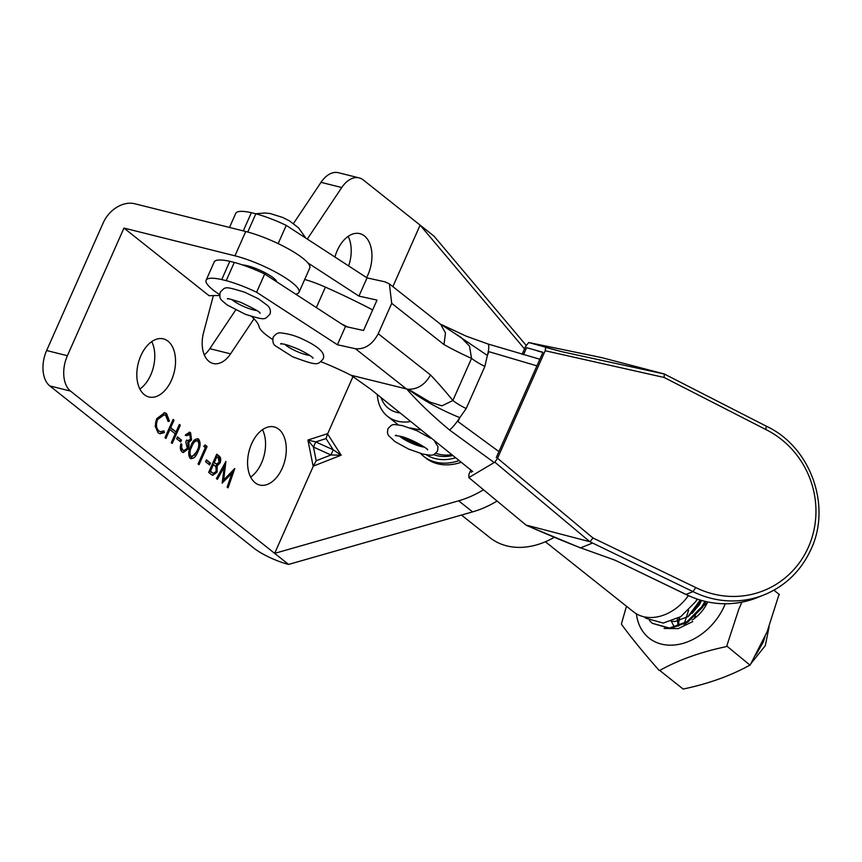 <?xml version="1.0" encoding="UTF-8"?>
<svg xmlns="http://www.w3.org/2000/svg" width="862" height="862" viewBox="0 0 862 862"><rect width="100%" height="100%" fill="white"/><g stroke="black" fill="none" stroke-linecap="round" stroke-linejoin="round"><path stroke-width="1.29" d="M353.021 376.511L327.582 433.942L341.169 455.201L333.228 449.813L326.03 438.564L315.751 441.904L313.466 447.055L307.906 440.051L315.751 441.904L333.228 449.813L330.943 454.974L313.466 447.055L316.203 460.739L330.943 454.974L341.169 455.201L313.337 466.105L274.655 553.361L288.587 564.427L472.591 511.888A95.262 72.063 -51.5 0 0 496.232 501.555M366.598 277.607A29.944 18.511 104 0 0 367.923 274.87A29.944 18.511 104 0 0 359.863 233.645A29.944 18.511 104 0 0 337.268 250.497A29.944 18.511 104 0 0 334.941 257.027M348.636 265.938A29.944 18.511 104 0 0 348.151 236.382M282.262 468.163A29.944 18.511 104 0 0 274.202 426.938A29.944 18.511 104 0 0 251.618 443.801A29.944 18.511 104 0 0 259.677 485.026A29.944 18.511 104 0 0 282.262 468.163M250.637 477.095A29.944 18.511 104 0 0 261.52 462.98A29.944 18.511 104 0 0 262.49 429.675M171.506 380.11A29.944 18.511 104 0 0 163.435 338.885A29.944 18.511 104 0 0 140.851 355.747A29.944 18.511 104 0 0 148.91 396.973A29.944 18.511 104 0 0 171.506 380.11M139.87 389.042A29.944 18.511 104 0 0 150.753 374.927A29.944 18.511 104 0 0 151.734 341.632M242.524 264.936A20.408 4.342 23.9 0 1 247.502 265.787A20.408 4.342 23.9 0 1 266.509 273.48A20.408 4.342 23.9 0 1 276.691 281.799M526.132 345.339L434.049 236.188L420.117 225.122L392.856 286.626M211.492 474.65L208.669 472.408L216.75 454.166L218.786 455.793C220.823 457.129 221.265 459.511 220.101 462.948L217.181 465.868L217.127 472.128L212.774 475.318L211.492 474.65M205.339 447.626L203.734 446.344L205.167 444.964L207.106 446.505L199.025 464.737L198.088 463.993L205.339 447.626M189.78 434.62L186.354 435.698L185.416 434.944L189.597 432.239L190.599 432.746L191.547 439.911L188.659 442.691L189.112 445.148L188.293 448.886L183.315 452.528L182.076 451.893C180.201 450.147 179.835 447.432 180.966 443.747L181.904 444.49L181.613 447.658L182.916 450.039L183.929 450.567L187.291 448.294L185.783 441.883L186.612 440.008L187.862 440.665L190.61 439.157L189.78 434.62L188.002 433.985M165.935 438.435L164.998 437.691L173.079 419.449L174.016 420.193L170.698 427.681L176.053 431.937L179.371 424.46L180.309 425.203L172.228 443.434L171.29 442.691L175.234 433.812L169.868 429.545L165.935 438.435M524.505 348.862L420.117 225.122L363.344 179.996A27.218 16.831 104 0 0 359.174 177.906A27.218 16.831 104 0 0 341.761 187.528L307.303 239.065M254.021 318.789L230.574 353.862A27.196 16.82 -76 0 1 213.162 363.495A27.196 16.82 -76 0 1 203.604 332.43L213.356 295.601M295.644 294.125A44.91 9.547 -156.1 0 0 299.006 292.293A44.91 9.547 -156.1 0 0 279.04 273.997A44.91 9.547 -156.1 0 0 234.96 255.82L123.956 228.064L209.013 295.677L219.616 295.504M123.956 228.064L67.387 355.715A27.218 16.831 104 0 0 70.544 391.1L274.655 553.361L458.659 500.811A95.262 72.063 -51.5 0 0 482.731 490.23M156.755 418.663L164.685 412.682L166.581 413.652L169.448 421.098L168.144 421.54L165.698 415.484L164.2 414.73L157.638 419.535C155.774 424.632 156.205 428.446 158.92 430.957L160.418 431.733L163.995 430.892L164.34 432.627L159.944 433.78L158.102 432.832L155.203 426.227L156.755 418.663M180.686 441.937L176.667 438.747L177.497 436.872L181.516 440.073L180.686 441.937M197.969 451.58C195.933 456.979 193.314 459.22 190.114 458.293C188.024 454.985 188.272 450.869 190.868 445.934C192.851 440.514 195.437 438.241 198.616 439.124C200.749 442.432 200.534 446.581 197.969 451.58L196.935 451.322L190.556 458.573M191.062 458.767L190.114 458.293M197.71 438.65L198.616 439.124L197.581 438.866C199.715 442.174 199.499 446.322 196.935 451.322M209.617 464.941L205.598 461.752L206.427 459.877L210.447 463.066L209.617 464.941M224.206 466.978L217.386 479.337L216.437 478.582L225.898 461.439L223.721 479.94L234.787 468.508L228.096 487.849L227.148 487.095L231.964 473.184L222.17 483.14L224.206 466.978L223.172 466.719L216.567 478.679M299.006 292.293L309.781 267.974A44.91 9.547 -156.1 0 0 289.815 249.689A44.91 9.547 -156.1 0 0 245.735 231.512L134.731 203.744A27.218 20.591 -51.5 0 0 103.203 222.87L46.634 350.522A27.218 16.831 104 0 0 49.791 385.907L253.913 548.167A27.218 5.786 -156.1 0 0 288.587 564.427M359.174 177.906L338.421 172.712A27.218 16.831 104 0 0 321.009 182.345L293.489 223.506M235.692 309.975L209.822 348.679A27.196 16.82 -76 0 1 204.294 354.875M460.933 462.344A52.388 39.641 128.5 0 1 425.796 458.013L423.705 456.343A52.388 39.641 128.5 0 1 420.591 453.487M313.337 466.105L316.203 460.739M326.03 438.564L327.582 433.942M164.168 412.586L166.581 413.652M165.547 413.394L168.413 420.839L169.448 421.098M164.2 414.73L163.166 414.471L156.604 419.277L157.638 419.535M156.604 419.277C154.74 424.373 155.171 428.177 157.886 430.698L158.92 430.957M157.886 430.698L160.418 431.733M163.112 431.388L163.306 432.368L164.34 432.627M163.306 432.368L159.438 433.618M172.896 419.869L174.016 420.193M172.982 419.934L169.663 427.423L170.698 427.681M169.663 427.423L176.053 431.937M179.188 424.88L180.309 425.203M179.274 424.944L171.376 442.756M165.084 437.756L168.833 429.287L169.868 429.545M177.313 437.293L181.516 440.073M180.47 439.814L179.835 441.258M188.746 434.362L185.308 435.439M189.09 432.185L190.599 432.746M189.554 432.487L190.513 439.652L191.547 439.911M190.513 439.652L187.625 442.432L188.659 442.691M187.625 442.432L188.067 444.889L189.112 445.148M188.067 444.889L187.259 448.628L188.293 448.886M187.259 448.628L182.787 452.345M180.837 444.199L181.904 444.49M180.869 444.232L180.567 447.4L181.613 447.658M180.567 447.4L181.882 449.781L182.916 450.039M181.882 449.781L183.929 450.567M186.483 440.288L187.862 440.665M196.784 440.751C194.273 440.256 192.269 442.141 190.771 446.419C188.692 450.223 188.412 453.477 189.942 456.181L191.59 456.752L190.976 456.451L194.607 455.093L197.032 450.826C199.057 446.99 199.316 443.725 197.818 441.021L196.148 440.439M197.818 441.021C195.318 440.514 193.314 442.4 191.806 446.678C189.726 450.481 189.457 453.735 190.976 456.451L189.942 456.181M204.854 445.277L207.106 446.505M206.061 446.247L198.174 464.058M206.244 460.297L210.447 463.066M209.412 462.808L208.766 464.262M216.567 454.586L217.752 455.535C219.778 456.871 220.219 459.252 219.067 462.689L220.101 462.948M219.067 462.689L216.146 465.609L217.181 465.868M216.146 465.609L216.093 471.87L217.127 472.128M216.093 471.87L212.246 475.124M213.442 464.499L212.408 464.241L209.401 471.018L213.442 473.303L216.19 471.385L215.92 466.762L213.442 464.499L210.436 471.277L213.442 473.303M216.858 456.785L215.823 456.526L213.226 462.366L216.545 464.079L219.153 462.237L218.129 457.797L216.858 456.785L214.272 462.625L216.545 464.079M213.862 462.872L214.897 463.131M213.226 462.366L214.272 462.625M210.737 472.085L211.772 472.344M209.401 471.018L210.436 471.277M224.702 463.605L222.676 479.681L223.721 479.94M233.149 469.984L227.212 487.149M222.31 482.02L230.93 472.926L231.964 473.184M426.378 454.802A49.673 37.572 -51.5 0 0 455.255 457.873M458.832 460.685A52.388 39.641 128.5 0 1 423.705 456.343M461.482 515.067L489.842 537.608A74.843 56.623 -51.5 0 0 554.212 537.338M435.87 453.229A43.542 32.95 -51.5 0 0 451.3 454.748M452.378 455.61A46.268 35.008 128.5 0 1 433.446 454.576M304.695 279.46A39.469 8.394 23.9 0 1 325.405 287.121A183.617 39.049 23.9 0 1 372.653 309.911M341.578 323.972A183.617 39.049 23.9 0 1 347.742 327.01M321.009 361.706A81.653 17.359 23.9 0 1 350.963 375.229L406.401 388.924L355.424 348.722L337.398 344.746L256.607 292.24A44.91 9.547 -156.1 0 0 226.21 280.656L234.292 262.425A44.91 9.547 -156.1 0 1 264.688 274.008L345.479 326.515L337.398 344.746M355.424 348.722C364.831 349.519 372.438 344.52 378.246 333.734L430.526 374.97C425.095 384.592 417.714 389.355 408.405 389.268L430.084 402.145L441.98 405.851L452.873 400.507A27.218 5.786 -156.1 0 0 466.191 408.566L459.812 417.639A13.609 2.22 125.1 0 1 449.49 429.966C431.862 415.225 417.607 401.573 406.713 388.988L408.405 389.268M391.714 303.338L389.376 283.878L440.622 324.295L445.482 332.969L443.995 344.574L391.714 303.338L378.246 333.734M389.376 283.878L385.045 281.852L367.029 277.887L358.948 296.119L307.874 262.921M345.479 326.515L363.538 330.491L377.006 300.095L358.948 296.119M264.688 274.008L256.607 292.24M221.739 279.557A44.91 9.547 -156.1 0 0 206.126 280.215L214.207 261.983A44.91 9.547 -156.1 0 1 229.82 261.315L221.739 279.557L226.21 280.656M206.126 280.215A44.91 9.547 -156.1 0 0 219.594 294.567M251.747 316.548A78.927 16.787 23.9 0 1 259.063 326.644A44.91 9.547 -156.1 0 0 272.651 339.477M229.507 227.449L235.746 213.356A44.91 9.547 23.9 0 1 251.37 212.688L255.842 213.798A44.91 9.547 23.9 0 1 286.238 225.381L367.029 277.887M229.82 261.315L234.292 262.425M255.842 213.798L247.76 232.029A44.91 9.547 23.9 0 1 278.157 243.612L286.238 225.381M350.963 375.229L370.682 389.204L472.71 471.514M494.152 462.549L449.49 429.966M251.37 212.688L243.299 230.897M430.526 374.97A838.597 523.536 -76.1 0 1 452.873 400.507L471.546 358.376L469.499 346.104L460.998 337.376L439.038 323.239M408.114 389.225C423.393 400.41 440.633 409.881 459.812 417.639L457.927 421.55L498.926 451.58M443.995 344.574A838.597 523.536 -76.1 0 0 471.546 358.376A27.218 5.786 -156.1 0 0 484.864 366.425L466.191 408.566M536.918 365.865L488.894 351.664L487.375 355.435L442.12 324.92M539.849 359.238L487.827 343.938A13.609 3.092 -72.4 0 1 487.375 355.435L484.864 366.425M592.97 537.985L695.731 587.539L693.037 591.634L589.845 541.713L494.831 462.161L497.546 458.261L592.97 537.985L590.071 541.638M685.883 594.457L614.897 560.117L580.622 547.855L614.897 560.117L686.077 594.446A92.536 88.56 68 0 0 757.321 597.592C733.357 606.773 709.545 605.717 685.883 594.446L693.037 591.634A92.536 88.56 -112 0 0 764.282 594.791C785.638 585.837 801.229 570.644 811.067 549.191C831.744 505.574 810.409 446.721 766.501 426.291L664.193 373.946L601.514 357.579L528.675 342.516L601.159 357.493M470.803 470.038L468.917 474.305L468.842 477.602L494.831 462.161M526.359 525.357L468.842 477.602L526.359 525.357L580.751 548.006M545.193 350.748L545.689 347.386L561.259 351.567L664.354 374.011L664.096 377.459L545.193 350.748L497.546 458.261M561.259 351.567L528.708 342.526L525.508 346.599L522.092 354.293M471.977 470.943L471.352 472.354M496.264 457.582L542.931 352.289L526.607 347.677L523.493 354.691M589.845 541.713L527.178 525.346M526.391 525.27A264.58 56.267 -156.1 0 0 580.622 547.855L592.388 543.103M600.739 357.504L601.514 357.579L600.739 357.504M695.731 587.539A88.452 84.648 68 0 0 808.427 547.101A88.452 84.648 68 0 0 765.768 429.491L766.307 426.302M421.561 445.32A16.335 3.47 23.9 0 1 402.769 436.991M256.693 310.535A16.335 3.47 23.9 0 1 246.866 307.799A16.335 3.47 23.9 0 1 231.803 299.513M309.749 355.446A16.335 3.47 23.9 0 1 295.612 350.877A16.335 3.47 23.9 0 1 284.859 344.423M420.29 429.858L409.935 427.908M769.076 626.933L765.305 645.627L750.49 664.171M765.068 636.565L763.161 642.298L755.899 654.894M700.149 603.389L692.315 613.248M705.827 601.579L702.465 607.398L687.747 622.192L670.194 628.603L652.308 623.291L669.494 628.053L687.046 621.642L701.765 606.837L704.954 601.374M649.409 620.5L652.308 623.291M697.186 599.144L695.494 601.859L680.775 616.653L663.223 623.064L646.037 618.313L644.194 616.836M545.377 541.767L633.516 611.837A43.542 32.95 -51.5 0 0 688.361 595.642M410.161 421.615A43.542 32.95 128.5 0 1 387.609 416.357A43.542 32.95 128.5 0 1 377.34 394.688M381.155 397.824A36.743 27.799 -51.5 0 0 399.44 412.844M707.271 602.861L703.381 605.975M695.559 615.813L694.104 618.69M697.703 599.316L696.41 600.437M688.598 610.274L684.363 623.28M684.288 624.25L684.266 624.885M677.327 618.711L678.114 626.146M671.369 621.319L673.901 626.243M671.164 621.394L675.291 621.416L688.135 616.556L698.877 605.48L701.614 600.512M725.276 603.788A54.435 41.182 128.5 0 1 725.017 604.434A54.435 41.182 128.5 0 1 674.989 644.948A54.435 41.182 128.5 0 1 636.436 613.83M741.88 602.182L738.788 609.262L726.763 646.026A78.302 59.241 128.5 0 1 726.106 646.672C700.903 651.963 678.771 659.883 659.71 670.431A78.302 59.241 128.5 0 1 658.988 670.27C643.375 652.534 630.898 637.233 621.556 624.4A78.302 59.241 128.5 0 1 621.502 623.603L626.469 606.223M726.763 646.026L750.08 665.195L767.126 631.781L779.097 594.23M659.71 670.431L683.146 689.061C708.338 683.76 730.47 675.84 749.541 665.302L750.08 665.195M700.968 600.329L689.244 615.199M687.898 616.707L700.235 600.114M685.786 624.314L685.958 623.312M678.609 625.963L678.997 617.774M679.665 617.364L679.137 620.737M692.143 620.026A32.659 24.707 -51.5 0 0 707.68 601.988M692.736 621.588L678.275 628.613L664.096 628.463M621.556 624.4L621.502 623.603M773.893 590.201L779.442 594.608M313.186 466.417L307.906 440.051L327.722 433.618M234.96 255.82L245.735 231.512M67.387 355.715L46.634 350.522M341.761 187.528L321.009 182.345M230.574 353.862L209.822 348.679M70.544 391.1L49.791 385.907M458.659 500.811L472.591 511.888M190.771 446.419L191.806 446.678M217.752 455.535L218.786 455.793M325.405 287.121L316.343 307.572M810.916 549.32A92.536 88.56 -112 0 1 764.282 594.791L757.321 597.592M765.768 429.491L664.096 377.459M399.505 436.118A16.335 3.47 -156.1 0 0 421.313 446.581A16.335 3.47 -156.1 0 0 424.395 447.141M441.463 324.575L466.159 336.137L487.827 343.938M614.153 559.977L615.662 560.591M542.888 352.386L537.522 350.985M396.121 435.191L395.259 435.547L400 436.226C409.364 437.874 427.778 448.337 427.671 449.91L427.358 449.037M430.569 438.176L416.896 430.698L402.576 425.656C391.531 423.975 392.609 423.813 387.846 428.845L387.447 432.95L388.471 435.461L395.001 441.646L408.545 449.037L422.886 454.102C433.845 455.782 432.907 455.933 437.616 450.901L438.004 446.775L434.739 441.538M397.123 424.707L397.382 424.126M305.902 238.16L298.5 227.827L289.589 220.963L282.79 217.493L270.205 213.528L265.162 212.989L255.68 213.754M228.419 298.586L227.546 298.942C226.512 298.069 230.865 299.189 240.595 302.314C254.409 308.79 260.863 312.453 259.968 313.315L259.645 312.432M220.144 292.25C219.476 299.082 219.325 298.446 227.288 305.051L245.519 314.382C266.552 320.739 264.128 319.673 269.903 314.296C271.013 311.16 270.269 308.262 267.694 305.611L258.471 298.802L244.528 292.164C223.646 285.85 225.822 286.83 220.144 292.25M281.475 343.496L280.603 343.852C282.327 344.488 280.915 341.945 299.092 349.53C313.854 356.911 312.27 357.935 313.025 358.215L312.701 357.342M273.2 337.15C272.403 341.427 273.135 344.315 275.398 345.834L292.509 356.717C318.552 366.393 317.475 364.841 322.959 359.206C325.933 353.646 319.5 347.127 303.661 339.65C296.442 336.029 288.932 333.799 281.109 332.958C278.469 332.301 275.829 333.702 273.2 337.15M397.501 424.212L387.609 416.357"/></g></svg>
